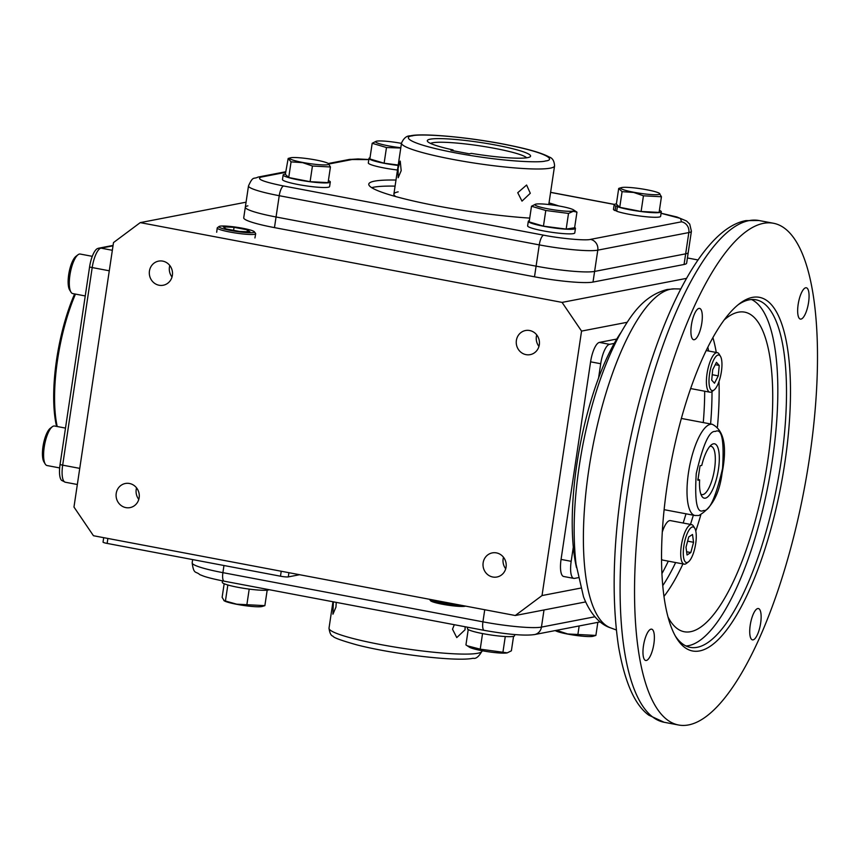 <?xml version="1.0" encoding="UTF-8"?>
<svg xmlns="http://www.w3.org/2000/svg" width="860" height="860" viewBox="0 0 860 860"><rect width="100%" height="100%" fill="white"/><g stroke="black" fill="none" stroke-linecap="round" stroke-linejoin="round"><path stroke-width="1.29" d="M700.825 494.059A24.574 7.665 100.7 0 0 701.953 494.586A24.574 7.665 100.7 0 0 702.91 494.575A24.574 7.665 100.7 0 0 714.316 470.377A24.574 7.665 100.7 0 0 711.08 446.297A24.574 7.665 100.7 0 0 710.124 446.308A24.574 7.665 100.7 0 0 709.844 446.372M700.051 465.765L701.771 465.432A27.67 8.632 -79.3 0 1 711.478 444.781A27.67 8.632 -79.3 0 1 717.885 472.591A27.67 8.632 -79.3 0 1 701.771 496.145A27.67 8.632 -79.3 0 1 699.61 479.912L697.879 480.245L700.051 465.765M697.772 479.16L699.61 479.912M92.289 256.334L80.238 254.055A20.113 6.278 100.7 0 0 79.453 254.055A20.113 6.278 100.7 0 0 78.002 254.764A20.113 6.278 100.7 0 0 70.337 272.652A20.113 6.278 100.7 0 0 70.939 292.099A20.113 6.278 100.7 0 0 72.756 293.583L85.247 295.947M78.002 254.764L75.981 256.312A18.103 5.644 100.7 0 0 69.069 272.416A18.103 5.644 100.7 0 0 69.617 289.917L70.939 292.099M65.5 428.087L54.535 426.012A20.113 6.278 100.7 0 0 52.309 426.721A20.113 6.278 100.7 0 0 44.225 447.05A20.113 6.278 100.7 0 0 45.247 464.067A20.113 6.278 100.7 0 0 47.063 465.539L59.652 467.926M52.309 426.721L50.278 428.28A18.103 5.644 100.7 0 0 43 446.566A18.103 5.644 100.7 0 0 43.924 461.885L45.247 464.067M688.419 561.892L686.387 563.45A20.113 6.278 -79.3 0 1 684.947 564.149A20.113 6.278 -79.3 0 1 684.162 564.16A20.113 6.278 -79.3 0 1 680.926 548.949A20.113 6.278 -79.3 0 1 681.324 545.659A20.113 6.278 -79.3 0 1 690.849 524.632A20.113 6.278 -79.3 0 1 691.644 524.632A20.113 6.278 -79.3 0 1 693.45 526.105L694.772 528.287A18.103 5.644 -79.3 0 1 696.062 540.65A18.103 5.644 -79.3 0 1 688.419 561.892A18.103 5.644 -79.3 0 1 683.496 548.852A18.103 5.644 -79.3 0 1 683.861 545.896A18.103 5.644 -79.3 0 1 694.772 528.287M691.644 524.632L670.402 520.612A20.113 6.278 100.7 0 0 669.617 520.622A20.113 6.278 100.7 0 0 662.275 532.114M661.534 559.258A20.113 6.278 100.7 0 0 662.931 560.139L684.162 564.16M687.043 555.012L686 547.218L688.742 536.952L692.515 534.479L693.558 542.284L690.817 552.55L687.043 555.012M686.603 551.755L690.817 552.55M687.613 541.155L693.558 542.284M714.122 389.935L712.091 391.483A20.113 6.278 -79.3 0 1 711.79 391.698A20.113 6.278 -79.3 0 1 710.65 392.192A20.113 6.278 -79.3 0 1 709.865 392.192A20.113 6.278 -79.3 0 1 707.028 373.702A20.113 6.278 -79.3 0 1 715.413 353.159A20.113 6.278 -79.3 0 1 717.337 352.664A20.113 6.278 -79.3 0 1 719.154 354.137L720.476 356.33A18.103 5.644 -79.3 0 1 721.024 373.831A18.103 5.644 -79.3 0 1 714.122 389.935A18.103 5.644 -79.3 0 1 713.843 390.128A18.103 5.644 -79.3 0 1 712.822 390.569A18.103 5.644 -79.3 0 1 709.36 375.411A18.103 5.644 -79.3 0 1 717.111 355.438A18.103 5.644 -79.3 0 1 720.476 356.33M718.261 375.863L714.499 383.216L711.714 380.142L712.693 369.703L716.455 362.35L719.239 365.435L718.261 375.863L712.23 374.723M715.273 364.683L719.239 365.435M763.497 223.342A255.323 79.625 100.7 0 0 645.011 474.795A255.323 79.625 100.7 0 0 678.572 725.001A255.323 79.625 100.7 0 0 688.538 724.926A255.323 79.625 100.7 0 0 807.024 473.462A255.323 79.625 100.7 0 0 773.462 223.256A255.323 79.625 100.7 0 0 763.497 223.342M698.954 308.407A15.942 4.966 -79.3 0 1 699.567 308.396A15.942 4.966 -79.3 0 1 701.663 324.016A15.942 4.966 -79.3 0 1 694.267 339.711A15.942 4.966 -79.3 0 1 693.644 339.721A15.942 4.966 -79.3 0 1 691.558 324.102A15.942 4.966 -79.3 0 1 698.954 308.407M805.702 287.777A15.942 4.966 -79.3 0 1 806.325 287.777A15.942 4.966 -79.3 0 1 808.421 303.397A15.942 4.966 -79.3 0 1 801.025 319.092A15.942 4.966 -79.3 0 1 800.402 319.103A15.942 4.966 -79.3 0 1 798.306 303.483A15.942 4.966 -79.3 0 1 805.702 287.777M757.767 608.547A15.942 4.966 -79.3 0 1 758.391 608.547A15.942 4.966 -79.3 0 1 760.487 624.156A15.942 4.966 -79.3 0 1 753.091 639.861A15.942 4.966 -79.3 0 1 752.468 639.861A15.942 4.966 -79.3 0 1 750.371 624.242A15.942 4.966 -79.3 0 1 757.767 608.547M651.009 629.165A15.942 4.966 -79.3 0 1 651.633 629.165A15.942 4.966 -79.3 0 1 653.729 644.785A15.942 4.966 -79.3 0 1 646.333 660.48A15.942 4.966 -79.3 0 1 645.709 660.48A15.942 4.966 -79.3 0 1 643.613 644.86A15.942 4.966 -79.3 0 1 651.009 629.165M675.326 636.002A176.87 55.158 100.7 0 0 690.258 647.365A176.87 55.158 100.7 0 0 697.17 647.311A176.87 55.158 100.7 0 0 780.955 462.411A176.87 55.158 100.7 0 0 755.994 299.796A176.87 55.158 100.7 0 0 749.092 299.85A176.87 55.158 100.7 0 0 737.934 304.924M667.188 485.491A179.966 56.126 -79.3 0 1 739.514 303.677A179.966 56.126 -79.3 0 1 784.847 462.766A179.966 56.126 -79.3 0 1 676.325 637.744A179.966 56.126 -79.3 0 1 667.188 485.491M686.033 645.989A176.87 55.158 100.7 0 0 688.495 645.677A176.87 55.158 100.7 0 0 769.356 478.45A176.87 55.158 100.7 0 0 751.554 299.538M724.227 319.888A162.637 50.718 -79.3 0 1 742.029 311.868A162.637 50.718 -79.3 0 1 767.625 461.68A162.637 50.718 -79.3 0 1 681.668 631.025A162.637 50.718 -79.3 0 1 668.026 617.071M661.92 573.62A150.102 46.805 100.7 0 0 668.306 561.161M683.163 523.02A150.102 46.805 100.7 0 0 686.011 513.807M703.265 422.582A150.102 46.805 100.7 0 0 704.684 391.214M662.748 585.649A150.102 46.805 100.7 0 0 675.627 562.547M690.483 524.406A150.102 46.805 100.7 0 0 693.332 515.194M710.586 423.969A150.102 46.805 100.7 0 0 712.005 391.547M708.618 351.02A150.102 46.805 100.7 0 0 707.845 347.214M620.963 332.487A147.006 45.838 100.7 0 0 576.49 567.621M430.548 143.437A49.127 5.73 -171.5 0 1 494.554 148.35A49.127 5.73 -171.5 0 1 526.675 157.799M398.105 168.28L400.244 161.11L401.179 170.678L398.169 177.73L398.105 168.28M517.741 192.715L526.6 185.029L530.298 193.274L521.998 201.132L517.741 192.715M453.005 149.909A52.223 6.095 8.5 0 1 427.549 141.448A52.223 6.095 8.5 0 1 479.848 142.384A52.223 6.095 8.5 0 1 530.136 156.778A52.223 6.095 8.5 0 1 471.355 153.381L469.248 153.79L450.898 150.317L453.005 149.909L453.177 150.747M536.006 204.1A19.769 2.311 8.5 0 0 535.619 204.185A19.769 2.311 8.5 0 0 548.594 208.948A19.769 2.311 8.5 0 0 572.921 211.087A19.769 2.311 8.5 0 0 573.47 209.84A19.769 2.311 8.5 0 0 555.431 205.411A19.769 2.311 8.5 0 0 536.006 204.1M535.436 204.25L531.501 206.228L545.777 210.485L568.514 213.43L573.233 211.313L576.952 212.119L573.47 209.84M531.501 206.228L529.158 221.901L543.445 226.148L566.17 229.093L574.609 227.792L576.952 212.119M568.514 213.43L566.17 229.093M545.777 210.485L543.445 226.148M574.652 227.47A23.833 2.784 -171.5 0 1 575.447 228.362L574.77 232.931A23.833 2.784 -171.5 0 1 573.448 233.608A23.833 2.784 -171.5 0 1 547.046 231.555A23.833 2.784 -171.5 0 1 527.631 225.879L528.309 221.321A23.833 2.784 -171.5 0 1 529.33 220.697M575.447 228.362A23.833 2.784 -171.5 0 1 574.125 229.05A23.833 2.784 -171.5 0 1 547.734 226.997A23.833 2.784 -171.5 0 1 528.309 221.321M75.476 294.098A95.944 29.917 100.7 0 0 57.211 426.517M74.626 293.937A94.396 29.433 100.7 0 0 56.588 426.399M77.335 484.502L65.296 482.223L61.587 480.353A17.738 5.536 -79.3 0 1 60.049 464.55L89.58 266.966A17.738 5.536 -79.3 0 1 97.588 248.529L98.911 248.153A6.192 5.837 79.1 0 1 100.996 248.142L113.015 245.831M429.57 599.302A19.457 2.268 8.5 0 0 442.062 602.849A19.457 2.268 8.5 0 0 460.745 605.193M429.462 599.28L430.537 600.699A17.952 2.096 8.5 0 0 442.33 604.225A17.952 2.096 8.5 0 0 465.539 606.106M529.717 218.107A103.673 12.094 -171.5 0 1 437.428 205.992A103.673 12.094 -171.5 0 1 368.779 184.126A103.673 12.094 -171.5 0 1 395.987 180.052M395.084 186.125A103.673 12.094 8.5 0 0 371.692 187.663M285.649 172.355L261.107 177.096C255.979 178.923 263.482 181.89 283.628 185.996A9.288 2.892 100.7 0 0 279.231 195.704L276.049 216.989L536.081 266.159A46.418 5.418 8.5 0 0 594.604 271.427L685.657 253.84A46.418 5.418 8.5 0 0 688.226 252.507A46.418 5.418 -171.5 0 1 685.657 253.84L594.604 271.427A46.418 5.418 -171.5 0 1 536.081 266.159L276.049 216.989A46.418 5.418 -171.5 0 1 245.315 207.196A46.418 5.418 8.5 0 0 276.049 216.989L274.469 227.62L534.501 276.802A46.418 5.418 8.5 0 0 593.013 282.069L684.066 264.482A46.418 5.418 8.5 0 0 686.645 263.149L691.408 231.222A46.418 5.418 8.5 0 1 688.838 232.565L684.066 264.482M549.024 202.917A103.673 12.094 -171.5 0 1 558.785 205.959M398.18 191.866A77.368 9.03 8.5 0 0 393.891 194.091A77.368 9.03 8.5 0 0 395.869 196.618M125.882 507.615A12.287 11.578 79.1 0 1 116.079 495.564A12.287 11.578 79.1 0 1 125.356 483.492A12.287 11.578 79.1 0 1 129.484 483.492A12.287 11.578 79.1 0 1 139.288 495.543A12.287 11.578 79.1 0 1 130.01 507.615A12.287 11.578 79.1 0 1 125.882 507.615M136.568 487.867A12.287 11.578 -100.9 0 0 138.782 499.37M159.111 285.251A12.287 11.578 79.1 0 1 149.307 273.2A12.287 11.578 79.1 0 1 158.584 261.128A12.287 11.578 79.1 0 1 162.712 261.118A12.287 11.578 79.1 0 1 172.516 273.168A12.287 11.578 79.1 0 1 163.239 285.24A12.287 11.578 79.1 0 1 159.111 285.251M169.796 265.503A12.287 11.578 -100.9 0 0 172.022 277.006M526.04 354.642A12.287 11.578 79.1 0 1 516.247 342.592A12.287 11.578 79.1 0 1 525.514 330.519A12.287 11.578 79.1 0 1 529.652 330.519A12.287 11.578 79.1 0 1 539.457 342.57A12.287 11.578 79.1 0 1 530.179 354.642A12.287 11.578 79.1 0 1 526.04 354.642M536.737 334.895A12.287 11.578 -100.9 0 0 538.951 346.397M492.812 577.017A12.287 11.578 79.1 0 1 483.008 564.966A12.287 11.578 79.1 0 1 492.285 552.894A12.287 11.578 79.1 0 1 496.413 552.883A12.287 11.578 79.1 0 1 506.217 564.934A12.287 11.578 79.1 0 1 496.94 577.006A12.287 11.578 79.1 0 1 492.812 577.017M503.498 557.269A12.287 11.578 -100.9 0 0 505.723 568.772M562.074 302.397L140.245 222.622L113.498 242.574L73.971 507.045L93.45 535.726L515.28 615.513L542.026 595.561L581.553 331.089L562.074 302.397L686.613 278.35M246.067 202.186L140.245 222.622M247.895 205.852A46.418 5.418 -171.5 0 0 245.315 207.196L243.724 217.827A46.418 5.418 8.5 0 0 274.469 227.62M687.419 257.957L698.094 259.978M627.176 322.285L581.553 331.089M616.76 339.055L599.388 342.409A18.565 5.794 100.7 0 0 590.594 361.823L561.064 559.409A18.565 5.794 100.7 0 0 563.687 576.49L573.803 578.393A18.565 5.794 -79.3 0 1 571.18 561.322L573.308 547.1M580.683 588.1L542.026 595.561M515.28 615.513L585.628 601.925M598.582 377.959L600.71 363.726A18.565 5.794 -79.3 0 1 609.504 344.322L614.244 343.409M578.199 577.683L574.523 578.393A18.565 5.794 -79.3 0 1 573.803 578.393M103.705 537.672L103.039 542.101A6.192 0.72 8.5 0 0 107.134 543.413L280.489 576.2A6.192 0.72 8.5 0 0 288.293 576.899L299.592 574.716M328.38 180.665L328.692 180.697A23.833 2.784 -171.5 0 1 330.294 181.998L329.606 186.555A23.833 2.784 -171.5 0 1 298.248 184.545A23.833 2.784 -171.5 0 1 282.467 179.514L283.155 174.956A23.833 2.784 -171.5 0 1 285.38 174.139M330.294 181.998A23.833 2.784 -171.5 0 1 298.936 179.976A23.833 2.784 -171.5 0 1 283.155 174.956M397.492 170.011A23.833 2.784 -171.5 0 1 368.316 162.938L369.004 158.369A23.833 2.784 -171.5 0 1 370.026 157.756M398.169 165.453A23.833 2.784 -171.5 0 1 369.004 158.369M659.405 210.356A23.833 2.784 -171.5 0 1 661.297 211.786L660.62 216.344A23.833 2.784 -171.5 0 1 629.262 214.323A23.833 2.784 -171.5 0 1 616.684 211.237L617.362 206.679L619.221 206.819M661.297 211.786A23.833 2.784 -171.5 0 1 629.939 209.765A23.833 2.784 -171.5 0 1 617.362 206.679M618.716 206.335L615.76 206.045L615.083 210.603A23.833 2.784 -171.5 0 1 613.481 209.302L614.158 204.744A23.833 2.784 -171.5 0 1 616.394 203.927M616.749 210.775L615.083 210.603M615.76 206.045A23.833 2.784 -171.5 0 1 614.158 204.744M315.76 159.981A19.769 2.311 8.5 0 0 290.465 157.821A19.769 2.311 8.5 0 0 302.838 162.475A19.769 2.311 8.5 0 0 322.425 164.883A19.769 2.311 8.5 0 0 328.305 163.475A19.769 2.311 8.5 0 0 315.76 159.981M291.067 161.863L288.723 177.525L285.348 174.322L288.164 158.466L291.067 161.863L302.698 162.658L312.438 166.012L330.433 166.969L328.305 163.475M288.723 177.525L310.094 181.686L328.09 182.632L330.433 166.969M312.438 166.012L310.094 181.686M401.469 143.373A19.769 2.311 8.5 0 0 376.691 141.158A19.769 2.311 8.5 0 0 376.315 141.244A19.769 2.311 8.5 0 0 381.474 144.297A19.769 2.311 8.5 0 0 400.825 147.716M376.132 141.298L372.187 143.276L369.843 158.95L384.13 163.196L398.234 165.034M372.187 143.276L386.473 147.533L400.771 148.027M386.473 147.533L384.13 163.196M633.841 192.264A19.769 2.311 8.5 0 0 653.428 194.672A19.769 2.311 8.5 0 0 659.319 193.263A19.769 2.311 8.5 0 0 646.774 189.759A19.769 2.311 8.5 0 0 621.468 187.609A19.769 2.311 8.5 0 0 633.841 192.264M643.441 195.8L641.108 211.474L619.737 207.314L616.362 204.11L618.705 188.437L622.081 191.651L633.702 192.447L643.441 195.8L661.437 196.746L659.319 193.263M641.108 211.474L659.104 212.42L661.437 196.746M619.737 207.314L622.081 191.651M333.368 601.828L332.938 614.201L335.948 607.138L336.238 602.376M454.327 624.704L452.51 629.187L456.767 637.593L465.066 629.746L465.12 626.746M468.227 629.563L465.937 644.914L469.42 647.193A19.769 2.311 8.5 0 0 487.448 651.622A19.769 2.311 8.5 0 0 506.884 652.933A19.769 2.311 8.5 0 0 507.26 652.847A19.769 2.311 8.5 0 0 507.443 652.783M467.27 645.817L480.224 649.16L507.26 652.847L511.388 650.805L513.549 636.336M480.224 649.16L482.546 633.573M502.95 652.106L505.271 636.529M514.742 634.572L514.57 635.712A23.833 2.784 -171.5 0 1 513.248 636.4A23.833 2.784 -171.5 0 1 486.846 634.347A23.833 2.784 -171.5 0 1 467.431 628.671L467.646 627.23M224.17 583.736L222.127 597.334L224.256 600.817A19.769 2.311 8.5 0 0 236.801 604.322A19.769 2.311 8.5 0 0 262.106 606.483L264.869 605.644L267.18 590.164M223.879 600.581L236.704 604.182L264.869 605.644M225.503 600.538L227.835 584.983M246.874 604.698L249.206 589.1M269.137 589.68A23.833 2.784 -171.5 0 1 238.048 587.326A23.833 2.784 -171.5 0 1 222.278 582.306L222.493 580.855M555.216 630.573L555.27 630.606A19.769 2.311 8.5 0 0 567.815 634.11A19.769 2.311 8.5 0 0 593.11 636.26L595.883 635.433L597.84 622.35M556.517 630.326L567.718 633.971L577.888 634.486L579.156 625.951M555.356 630.552L556.474 630.348M577.888 634.486L595.883 635.433M254.334 231.759L255.592 233.436A19.457 2.268 -171.5 0 1 255.689 233.726A19.457 2.268 -171.5 0 1 254.614 234.285A19.457 2.268 -171.5 0 1 230.093 232.071A19.457 2.268 -171.5 0 1 217.214 227.975A19.457 2.268 -171.5 0 1 217.386 227.728L219.074 226.492A17.952 2.096 -171.5 0 1 242.541 228.233A17.952 2.096 -171.5 0 1 254.334 231.759A17.952 2.096 -171.5 0 1 230.802 230.501A17.952 2.096 -171.5 0 1 219.074 226.492M247.39 229.846L234.049 227.33L223.321 226.846L225.954 228.889L239.295 231.415L250.013 231.899L247.39 229.846L247.1 231.759M234.049 227.33L233.597 230.34M715.316 431.473C721.862 428.022 724.281 440.352 722.561 468.453C715.735 497.531 709.382 511.549 703.501 510.507C696.944 513.957 694.525 501.627 696.256 473.527C703.071 444.448 709.425 430.419 715.316 431.473M710.446 424.292A46.418 14.48 -79.3 0 1 712.252 424.281C724.055 430.258 727.323 446.566 722.067 473.215C719.412 494.016 711.682 508.11 698.89 515.495L694.998 515.505A46.418 14.48 -79.3 0 1 688.903 470.012A46.418 14.48 -79.3 0 1 710.446 424.292M759.025 220.525A255.323 79.625 100.7 0 0 749.049 220.611A255.323 79.625 100.7 0 0 630.563 472.065A255.323 79.625 100.7 0 0 664.124 722.271L648.805 715.176C634.852 705.071 624.779 682.313 618.587 646.892C610.707 594.389 613.341 531.598 626.478 458.541C649.375 336.206 697.997 229.201 745.932 220.611L759.014 220.525L773.462 223.256M610.439 627.8C602.021 625.241 590.981 616.19 583.521 596.818L576.049 564.267C572.115 529.824 574.319 490.361 582.671 445.867C591.142 402.373 603.333 365.618 619.243 335.604C630.487 315.803 643.119 295.733 667.156 289.508L674.541 288.863A172.72 53.858 100.7 0 0 670.628 289.207A172.72 53.858 100.7 0 0 588.81 469.764A172.72 53.858 100.7 0 0 610.439 627.8L616.341 629.982M717.444 426.915A153.983 48.02 100.7 0 0 718.992 381.517M716.262 352.46A153.983 48.02 100.7 0 0 712.908 337.636M663.963 596.41A153.983 48.02 100.7 0 0 682.926 563.923M695.783 531.072A153.983 48.02 100.7 0 0 700.792 514.947M412.488 135.837C416.627 134.02 452.715 134.676 502.219 143.91C551.088 153.274 554.872 160.164 545.401 160.981C541.262 162.798 505.175 162.142 455.671 152.908C406.812 143.545 403.017 136.654 412.488 135.837M554.56 165.926C554.302 161.013 552.518 158.047 549.207 157.014C542.09 153.112 528.825 149.199 509.432 145.286C471.946 137.406 421.421 132.827 410.413 135.848C406.726 135.654 403.77 138.062 401.512 143.05A77.368 9.03 8.5 0 0 452.747 159.379A77.368 9.03 8.5 0 0 550.271 168.151A77.368 9.03 8.5 0 0 554.56 165.926L548.788 204.529M97.986 248.411A6.192 5.837 79.1 0 1 98.911 248.153L113.069 245.412M89.58 266.966A6.192 0.72 8.5 0 0 92.203 267.557A18.565 5.794 -79.3 0 1 100.996 248.142L112.348 250.292M60.049 464.55A6.192 0.72 8.5 0 0 62.672 465.152L92.203 267.557L109.284 270.793M65.296 482.223A18.565 5.794 -79.3 0 1 62.672 465.152L79.754 468.377M614.352 204.454L550.604 192.403M368.822 159.595L352.159 159.508L329.004 163.98M283.628 185.996L543.66 235.178C560.365 238.532 585.939 240.832 590.476 239.392L681.529 221.805L680.486 218.44L661.071 213.301M368.832 159.508L358.029 158.95L349.031 159.508A9.288 8.751 79.1 0 1 352.159 159.508M681.529 221.805A9.288 8.751 79.1 0 1 688.838 232.565L597.786 250.152L593.013 282.069M590.476 239.392A9.288 8.751 79.1 0 1 597.786 250.152A46.418 5.418 8.5 0 1 539.263 244.885L534.501 276.802M543.66 235.178A9.288 2.892 100.7 0 0 539.263 244.885L279.231 195.704A46.418 5.418 8.5 0 1 248.497 185.91C253.259 175.343 253.657 179.525 257.978 177.096A9.288 8.751 -100.9 0 1 261.107 177.096M599.388 342.409L609.504 344.322M571.18 561.322L561.064 559.409M600.71 363.726L590.594 361.823M288.917 572.696L288.293 576.899M281.231 571.244L280.489 576.2M107.876 538.457L107.134 543.413M192.651 559.58L192.167 562.859A46.418 5.418 8.5 0 0 222.901 572.653L223.965 565.504M192.167 562.859C193.801 574.899 195.736 570.889 199.756 574.609L203.347 576.039C203.659 576.135 208.109 578.006 224.213 581.188A9.288 2.892 -79.3 0 1 222.901 572.653L482.933 621.834L484.739 609.729M224.213 581.188L484.244 630.369A9.288 2.892 -79.3 0 1 482.933 621.834A46.418 5.418 8.5 0 0 541.445 627.101L544.004 609.966M484.244 630.369C508.088 634.54 524.858 635.948 534.544 634.572A9.288 8.751 -100.9 0 0 541.445 627.101L594.884 616.77M482.062 651.031C478.837 656.674 475.881 659.072 473.161 658.244C456.94 661.942 392.73 654.17 356.997 644.914C341.474 640.56 333.465 637.647 332.981 636.163C331.003 635.744 329.681 633.078 329.014 628.165A77.368 9.03 8.5 0 0 380.249 644.484A77.368 9.03 8.5 0 0 477.773 653.256A77.368 9.03 8.5 0 0 482.062 651.031L482.105 650.719M664.113 509.668L694.998 515.505M681.367 418.444L712.252 424.281M717.337 352.664L706.189 350.558M709.865 392.192L690.655 388.559M678.572 725.001L664.124 722.271M674.541 288.863L680.83 288.981M401.512 143.05L393.891 194.091M614.438 204.4L550.615 192.328M661.082 213.226L676.906 216.978L686.57 221.02L689.731 224.095L691.408 231.222M349.031 159.508L328.348 163.507M285.735 171.742L257.978 177.096M245.315 207.196L248.497 185.91M290.465 157.821L288.164 158.466M621.468 187.609L619.168 188.254M534.544 634.572L600.162 621.898M329.014 628.165L332.96 601.753M216.698 232.243L217.214 227.975M254.925 237.962L255.689 233.726"/></g></svg>
